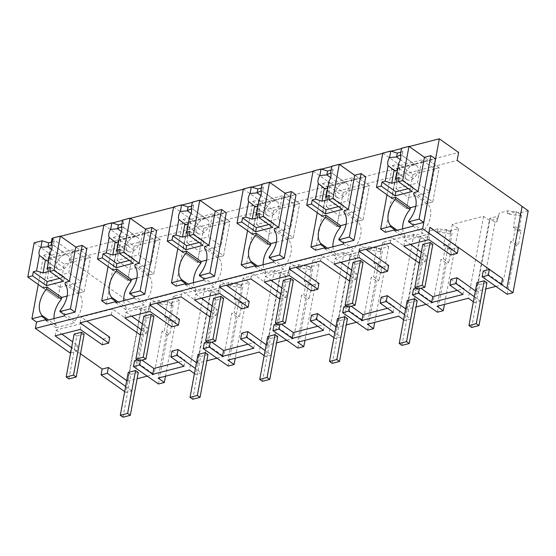 <?xml version="1.0" encoding="UTF-8"?>
<svg xmlns="http://www.w3.org/2000/svg" width="556" height="556" viewBox="0 0 556 556"><rect width="100%" height="100%" fill="white"/><g stroke="black" fill="none" stroke-linecap="round" stroke-linejoin="round"><path stroke-width="0.42" stroke-dasharray="2.78 2.08" d="M52.021 238.489L71.349 252.167L69.882 260.104L141.009 310.429L148.806 308.42L148.244 311.478L150.718 302.707L159.106 300.546L171.839 302.492L179.532 300.511L165.5 376.224M141.009 310.429L125.816 392.404L131.786 390.868L146.409 311.951L148.244 311.478M148.806 308.42L150.718 302.707M146.409 311.951L141.057 308.107L150.148 305.765M131.786 390.868L125.642 386.462M126.719 380.645L127.505 381.207L141.057 308.107M125.816 392.404L124.683 391.605M80.516 353.776L71.231 347.201L77.77 345.519L72.69 341.87M70.146 353.018L71.231 347.201M51.347 242.138L48.296 258.589L43.66 255.308L38.253 284.464M528.2 210.766L520.506 212.746L507.774 210.8L499.385 212.962L497.474 218.675L489.767 220.662L483.491 216.305L452.285 224.339L458.464 228.718L450.777 230.698L438.038 228.752L429.649 230.914L427.738 236.627L420.03 238.607L413.845 234.229L382.549 242.291L388.734 246.662L381.041 248.643L368.308 246.697L359.92 248.859L358.008 254.572L350.301 256.559L344.115 252.181L312.82 260.236L318.998 264.614L311.311 266.595L298.572 264.649L290.183 266.81L288.272 272.523L280.565 274.504L274.379 270.133L258.457 274.226L243.083 278.188L249.269 282.559L241.575 284.54L228.843 282.601L220.454 284.755L218.543 290.468L210.835 292.456L204.65 288.077L173.347 296.133L179.532 300.511M69.882 260.104L457.164 160.413M147.208 376.134L154.088 374.369L162.102 331.14L164.361 330.556L166.96 316.524L164.701 317.108L167.634 301.269L158.543 303.611L171.276 305.55L173.104 305.084L167.634 301.269M127.505 381.207L137.103 378.74M159.106 300.546L158.543 303.611M450.909 279.314L464.051 288.613L457.234 290.371M475.38 290.899L476.172 291.462L485.77 288.995M495.876 286.389L502.756 284.623L510.769 241.394L513.021 240.811L515.627 226.778L513.369 227.362L516.302 211.523L507.204 213.858L519.936 215.804L521.771 215.339L516.302 211.523M483.227 270.994L502.756 284.623M403.802 246.12L404.879 240.303L429.976 233.84L451.979 249.199L458.422 247.538M404.879 240.303L410.564 244.376M421.351 252.125L426.438 255.774L419.982 257.435L391.375 237.19L360.079 245.245L365.82 249.31M334.066 264.065L335.143 258.248L360.239 251.792L382.25 267.144L388.686 265.49M335.143 258.248L340.828 262.328M351.621 270.07L356.702 273.719L350.252 275.38L321.646 255.141L290.35 263.196L296.091 267.262M264.336 282.017L265.414 276.2L290.51 269.736L312.514 285.096L318.956 283.435M265.414 276.2L271.099 280.273M281.885 288.022L286.972 291.671L280.516 293.332L251.91 273.093L220.614 281.148L226.355 285.207M194.6 299.962L195.677 294.145L220.774 287.688L242.784 303.041L249.22 301.387M195.677 294.145L201.362 298.224M212.156 305.967L217.236 309.616L210.787 311.277L182.18 291.038L150.884 299.093L156.625 303.159M124.871 317.914L125.948 312.097L151.044 305.64L173.048 320.993L179.491 319.339M125.948 312.097L131.626 316.176M142.419 323.919L147.507 327.567L141.05 329.228L112.444 308.99L81.148 317.045L86.889 321.104M55.134 335.866L56.212 330.049L81.308 323.585L103.319 338.945L109.754 337.284M56.212 330.049L61.897 334.121M134.559 360.74L154.088 374.369M137.318 360.031L140.682 359.169L141.982 360.086M171.978 351.107L185.12 360.413L178.302 362.164M196.449 362.693L197.241 363.256L206.839 360.788M216.944 358.189L223.825 356.417L231.831 313.188L234.09 312.604L239.504 316.433L237.301 317.003L231.831 313.188M204.295 342.795L223.825 356.417M207.047 342.086L210.411 341.217L211.711 342.135M241.707 333.162L254.856 342.461L248.032 344.22M266.185 344.741L266.97 345.311L276.568 342.837M286.674 340.237L293.554 338.465L301.567 295.236L303.826 294.659L309.24 298.489L307.037 299.052L301.567 295.236M274.025 324.843L293.554 338.465M276.784 324.134L280.148 323.265L281.447 324.19M311.443 315.21L324.586 324.509L317.768 326.268M335.914 326.796L336.707 327.359L346.305 324.892M356.41 322.292L363.29 320.52L371.297 277.291L373.556 276.707L378.97 280.537L376.766 281.107L371.297 277.291M343.761 306.891L363.29 320.52M346.513 306.182L349.877 305.32L351.177 306.238M381.173 297.265L394.322 306.565L387.497 308.316M405.651 308.844L406.436 309.414L416.034 306.94M426.139 304.34L433.02 302.568L441.033 259.339L443.292 258.755L448.706 262.585L446.503 263.155L441.033 259.339M413.49 288.946L433.02 302.568M416.249 288.237L419.613 287.369L420.913 288.293M71.349 252.167L458.63 152.483M70.647 352.893L76.693 351.336L77.77 345.519M419.307 263.148L425.361 261.591L420.273 257.942M76.693 351.336L71.613 347.688M140.376 334.941L146.43 333.385L141.342 329.736M210.112 316.996L216.159 315.433L211.078 311.791M279.842 299.045L285.895 297.488L280.808 293.839M349.578 281.093L355.625 279.536L350.544 275.887M52.841 238.281L60.583 236.286M103.826 225.159L112.298 222.977M122.577 220.329L130.319 218.341M173.562 207.207L182.034 205.025M192.306 202.384L200.049 200.389M243.292 189.255L251.764 187.08M262.043 184.432L269.785 182.438M313.028 171.311L321.5 169.128M331.772 166.48L339.514 164.493M382.757 153.359L391.236 151.176M401.508 148.535L409.251 146.541M48.296 258.589L86.826 248.671M177.795 248.615L183.216 219.384L187.852 222.664L176.092 286.131M187.852 222.664L226.292 212.774M108.066 266.567L113.48 237.336L118.122 240.616L106.356 304.083M118.122 240.616L156.556 230.726M317.261 212.719L322.682 183.487L327.317 186.767L315.558 250.235M327.317 186.767L365.758 176.877M247.531 230.67L252.952 201.439L257.588 204.719L245.821 268.187M257.588 204.719L296.021 194.822M386.997 194.774L392.418 165.535L397.053 168.822L385.287 232.29M397.053 168.822L435.487 158.926M43.66 255.308L49.609 253.772L43.264 288.008L57.949 298.398L61.702 297.432L57.949 298.398L64.294 264.169L90.468 257.435L84.123 291.664L80.008 292.72L79.689 294.458L64.996 284.06M49.609 253.772L64.294 264.169M171.839 302.492L171.276 305.55M158.481 384.001L167.571 334.948L169.775 334.385L164.361 330.556M173.104 305.084L170.171 320.923L172.374 320.353L169.775 334.385M173.347 296.133L158.154 378.115M204.65 288.077L189.457 370.06M167.571 334.948L162.102 331.14M170.171 320.923L164.701 317.108M172.374 320.353L166.96 316.524M184.043 366.23L185.12 360.413M140.432 360.483L140.682 359.169M80.231 329.402L81.308 323.585M102.241 344.762L103.319 338.945M80.071 322.862L81.148 317.045M111.367 314.807L112.444 308.99M46.037 320.617L56.087 327.727L56.483 325.614L48.518 319.978M64.343 315.905L74.393 323.015L74.782 320.902A22.004 13.761 -54.7 0 0 79.689 294.458M56.087 327.727L74.393 323.015M60.097 310.505L74.782 320.902M67.137 296.035L84.123 291.664L69.437 281.266L84.123 291.664L90.468 257.435L75.783 247.038L90.468 257.435L85.805 258.637L73.114 249.658L68.819 272.822L47.316 278.354L51.604 255.19L73.114 249.658M54.008 318.567A22.004 13.761 -54.7 0 0 56.483 325.614M194.433 373.583L195.642 374.431L201.515 372.923L195.371 368.51M65.316 282.33L80.008 292.72M522.014 206.387L506.822 288.369M428.732 233.117L429.816 227.3M483.581 216.284L468.388 298.259M452.285 224.339L437.085 306.314M489.767 220.662L474.574 302.638L480.447 301.123L495.076 222.205L496.904 221.733L499.385 212.962M473.364 301.783L474.574 302.638M497.474 218.675L496.904 221.733M476.172 291.462L489.718 218.362L498.815 216.02M507.774 210.8L507.204 213.858M520.506 212.746L519.936 215.804M507.142 294.256L516.232 245.203L518.435 244.64L513.021 240.811M521.771 215.339L518.831 231.178L521.035 230.608L518.435 244.64M408.757 220.76L423.45 231.157A22.004 13.761 -54.7 0 0 428.349 204.712L413.664 194.315M413.004 226.16L423.053 233.27L423.45 231.157M394.704 230.872L404.754 237.982L423.053 233.27M404.754 237.982L405.143 235.869L397.186 230.233M392.418 165.535L398.27 164.027L412.962 174.424L439.136 167.69L432.79 201.918L428.669 202.975L428.349 204.712M415.798 206.29L432.79 201.918L418.098 191.521L432.79 201.918L439.136 167.69L424.443 157.292L439.136 167.69L434.465 168.885L421.775 159.906L417.48 183.077L395.976 188.609L400.271 165.445L421.775 159.906M450.902 255.016L451.979 249.199M428.891 239.657L429.976 233.84M425.361 261.591L426.438 255.774M418.904 263.252L419.982 257.435M390.298 243.007L391.375 237.19M359.002 251.069L360.079 245.245M516.232 245.203L510.769 241.394M480.447 301.123L474.303 296.716M495.076 222.205L489.718 218.362M462.974 294.43L464.051 288.613M518.831 231.178L513.369 227.362M521.035 230.608L515.627 226.778M412.962 174.424L406.617 208.653L410.37 207.687L406.617 208.653L391.924 198.263L406.617 208.653L408.667 197.588L395.976 188.609M402.676 228.822A22.004 13.761 -54.7 0 0 405.143 235.869M398.27 164.027L391.924 198.263M413.984 192.584L428.669 202.975M249.269 282.559L235.237 358.272M243.083 278.188L227.89 360.163M264.169 355.631L265.372 356.486L271.252 354.971L265.108 350.565M228.21 366.05L237.301 317.003M241.575 284.54L241.005 287.605L242.84 287.132L239.9 302.971L242.103 302.408L239.504 316.433M274.379 270.133L259.186 352.108M210.168 342.538L210.411 341.217M253.772 348.278L254.856 342.461M242.103 302.408L236.696 298.579L234.09 312.604M239.9 302.971L234.437 299.156L237.37 283.317L242.84 287.132M236.696 298.579L234.437 299.156M228.843 282.601L228.273 285.659L237.37 283.317M228.273 285.659L241.005 287.605M210.835 292.456L195.642 374.431M218.543 290.468L217.973 293.533L220.454 284.755M201.515 372.923L216.145 294.006L217.973 293.533M197.241 363.256L210.787 290.162L219.884 287.82M216.145 294.006L210.787 290.162M139.973 335.046L141.05 329.228M146.43 333.385L147.507 327.567M149.96 311.457L151.044 305.64M171.971 326.81L173.048 320.993M149.8 304.91L150.884 299.093M181.103 296.855L182.18 291.038M129.826 292.56L144.518 302.95A22.004 13.761 -54.7 0 0 149.418 276.506L134.726 266.115M134.072 297.953L144.122 305.07L144.518 302.95M115.773 302.666L125.823 309.782L144.122 305.07M125.823 309.782L126.212 307.663L118.254 302.026M113.48 237.336L119.338 235.827L134.031 246.218L160.204 239.483L153.859 273.712L149.738 274.775L149.418 276.506M136.866 278.083L153.859 273.712L139.167 263.322L153.859 273.712L160.204 239.483L145.512 229.093L160.204 239.483L155.534 240.685L142.843 231.706L138.548 254.87L117.045 260.41L121.34 237.238L142.843 231.706M134.031 246.218L127.685 280.453L131.438 279.487L127.685 280.453L112.993 270.056L127.685 280.453L129.736 269.389L117.045 260.41M123.745 300.615A22.004 13.761 -54.7 0 0 126.212 307.663M119.338 235.827L112.993 270.056M135.052 264.378L149.738 274.775M318.998 264.614L304.966 340.321M312.82 260.236L297.62 342.218M333.899 337.68L335.108 338.534L340.981 337.019L334.837 332.613M297.946 348.098L307.037 299.052M311.311 266.595L310.741 269.653L312.569 269.18L309.636 285.019L311.84 284.457L309.24 298.489M344.115 252.181L328.923 334.156M279.904 324.586L280.148 323.265M323.509 330.327L324.586 324.509M311.84 284.457L306.425 280.627L303.826 294.659M309.636 285.019L304.167 281.211L307.107 265.365L312.569 269.18M306.425 280.627L304.167 281.211M298.572 264.649L298.009 267.707L307.107 265.365M298.009 267.707L310.741 269.653M280.565 274.504L265.372 356.486M288.272 272.523L287.709 275.581L290.183 266.81M271.252 354.971L285.874 276.054L287.709 275.581M266.97 345.311L280.523 272.211L289.613 269.868M285.874 276.054L280.523 272.211M209.709 317.101L210.787 311.277M216.159 315.433L217.236 309.616M219.696 293.505L220.774 287.688M241.707 308.858L242.784 303.041M219.537 286.965L220.614 281.148M250.832 278.91L251.91 273.093M199.562 274.608L214.248 285.006A22.004 13.761 -54.7 0 0 219.154 258.561L204.462 248.164M203.809 280.009L213.858 287.118L214.248 285.006M185.502 284.721L195.552 291.83L213.858 287.118M195.552 291.83L195.948 289.718L187.984 284.081M183.216 219.384L189.075 217.876L203.76 228.273L229.934 221.531L223.588 255.767L219.474 256.823L219.154 258.561M206.603 260.138L223.588 255.767L208.903 245.37L223.588 255.767L229.934 221.531L215.248 211.141L229.934 221.531L225.27 222.734L212.58 213.754L208.285 236.919L186.781 242.458L191.069 219.293L212.58 213.754M203.76 228.273L197.415 262.501L201.168 261.535L197.415 262.501L182.729 252.104L197.415 262.501L199.472 251.437L186.781 242.458M193.481 282.663A22.004 13.761 -54.7 0 0 195.948 289.718M189.075 217.876L182.729 252.104M204.782 246.433L219.474 256.823M388.734 246.662L374.702 322.376M382.549 242.291L367.356 324.266M403.635 319.735L404.837 320.583L410.717 319.075L404.573 314.661M367.676 330.153L376.766 281.107M381.041 248.643L380.471 251.708L382.306 251.236L379.366 267.075L381.569 266.505L378.97 280.537M413.845 234.229L398.652 316.211M349.634 306.641L349.877 305.32M393.238 312.382L394.322 306.565M381.569 266.505L376.162 262.675L373.556 276.707M379.366 267.075L373.903 263.259L376.836 247.42L382.306 251.236M376.162 262.675L373.903 263.259M368.308 246.697L367.738 249.762L376.836 247.42M367.738 249.762L380.471 251.708M350.301 256.559L335.108 338.534M358.008 254.572L357.438 257.636L359.92 248.859M340.981 337.019L355.611 258.102L357.438 257.636M336.707 327.359L350.252 254.259L359.35 251.917M355.611 258.102L350.252 254.259M279.439 299.149L280.516 293.332M285.895 297.488L286.972 291.671M289.426 275.554L290.51 269.736M311.436 290.913L312.514 285.096M289.266 269.014L290.35 263.196M320.569 260.959L321.646 255.141M269.292 256.663L283.984 267.054A22.004 13.761 -54.7 0 0 288.884 240.609L274.191 230.219M273.538 262.057L283.588 269.167L283.984 267.054M255.239 266.769L265.288 273.879L283.588 269.167M265.288 273.879L265.678 271.766L257.72 266.129M252.952 201.439L258.804 199.931L273.496 210.321L299.67 203.586L293.325 237.815L289.203 238.871L288.884 240.609M276.332 242.187L293.325 237.815L278.632 227.418L293.325 237.815L299.67 203.586L284.978 193.189L299.67 203.586L295 204.789L282.309 195.809L278.014 218.974L256.511 224.506L260.806 201.341L282.309 195.809M273.496 210.321L267.151 244.55L270.904 243.584L267.151 244.55L252.459 234.159L267.151 244.55L269.201 233.485L256.511 224.506M263.21 264.719A22.004 13.761 -54.7 0 0 265.678 271.766M258.804 199.931L252.459 234.159M274.518 228.481L289.203 238.871M458.464 228.718L444.432 304.424M437.412 312.201L446.503 263.155M450.777 230.698L450.207 233.756L452.035 233.284L449.102 249.123L451.305 248.56L448.706 262.585M419.37 288.689L419.613 287.369M451.305 248.56L445.891 244.73L443.292 258.755M449.102 249.123L443.632 245.307L446.572 229.468L452.035 233.284M445.891 244.73L443.632 245.307M438.038 228.752L437.475 231.81L446.572 229.468M437.475 231.81L450.207 233.756M420.03 238.607L404.837 320.583M427.738 236.627L427.175 239.685L429.649 230.914M410.717 319.075L425.34 240.157L427.175 239.685M406.436 309.414L419.988 236.314L429.079 233.972M425.34 240.157L419.988 236.314M349.175 281.197L350.252 275.38M355.625 279.536L356.702 273.719M359.162 257.609L360.239 251.792M381.173 272.961L382.25 267.144M339.028 238.712L353.713 249.102A22.004 13.761 -54.7 0 0 358.62 222.657L343.928 212.267M343.274 244.112L353.324 251.222L353.713 249.102M324.968 248.817L335.018 255.934L353.324 251.222M335.018 255.934L335.414 253.814L327.449 248.184M322.682 183.487L328.54 181.979L343.226 192.376L369.399 185.635L363.054 219.863L358.94 220.927L358.62 222.657M346.068 224.242L363.054 219.863L348.369 209.473L363.054 219.863L369.399 185.635L354.714 175.244L369.399 185.635L364.736 186.837L352.045 177.857L347.75 201.022L326.247 206.561L330.535 183.397L352.045 177.857M343.226 192.376L336.887 226.605L340.633 225.639L336.887 226.605L322.195 216.208L336.887 226.605L338.938 215.54L326.247 206.561M332.947 246.767A22.004 13.761 -54.7 0 0 335.414 253.814M328.54 181.979L322.195 216.208M344.247 210.529L358.94 220.927M123.008 417.195L130.945 374.355L128.241 372.444M130.945 374.355L138.263 372.471M192.737 399.243L200.674 356.403L197.971 354.492M200.674 356.403L208 354.519M262.474 381.298L270.411 338.458L267.707 336.54M270.411 338.458L277.729 336.575M332.203 363.346L340.147 320.506L337.436 318.595M340.147 320.506L347.465 318.623M401.939 345.401L409.876 302.561L407.173 300.643M409.876 302.561L417.195 300.671M471.669 327.449L479.613 284.609L476.902 282.691M479.613 284.609L486.931 282.726M68.888 378.9L76.825 336.06L74.122 334.149M76.825 336.06L84.144 334.177M138.618 360.955L146.562 318.115L143.851 316.197M146.562 318.115L153.88 316.225M208.354 343.003L216.291 300.164L213.587 298.252M216.291 300.164L223.609 298.28M278.083 325.051L286.027 282.212L283.317 280.3M286.027 282.212L293.346 280.328M347.82 307.107L355.757 264.267L353.053 262.349M355.757 264.267L363.075 262.383M417.549 289.155L425.493 246.315L422.782 244.404M425.493 246.315L432.811 244.431M59.026 269.723A8.493 5.31 125.3 0 0 64.51 268.312A8.5 5.317 125.3 0 0 67.651 264.948A8.5 5.317 125.3 0 0 69.139 256.935A8.5 5.317 125.3 0 0 67.915 255.392A8.5 5.317 125.3 0 0 66.991 254.933A8.493 5.31 125.3 0 0 61.501 256.351A8.5 5.317 -54.7 0 0 58.359 259.708A8.5 5.317 -54.7 0 0 56.879 267.721A8.5 5.317 125.3 0 0 58.095 269.264L42.951 258.547M34.145 242.833L51.604 255.19M52.167 241.929L54.113 241.422L52.889 238.01M43.264 288.008L57.949 298.398L60.006 287.334L47.316 278.354M59.596 278.368L64.385 277.138L63.627 281.218M50.52 267.325L64.385 277.138M45.425 260.104L59.019 269.723A8.5 5.317 125.3 0 1 58.095 269.264M54.113 241.422L53.39 245.314A8.493 5.31 -54.7 0 0 51.875 245.133M51.673 244.577L53.397 245.314M60.006 287.334L81.51 281.802L68.819 272.822M85.805 258.637L81.51 281.802M50.186 252.591L50.916 258.693L48.532 271.571M64.51 268.312L50.916 258.686A8.493 5.31 125.3 0 1 48.845 259.847M121.896 223.978L123.849 223.477L123.126 227.369L136.72 236.988A8.493 5.31 125.3 0 0 131.237 238.399A8.5 5.317 -54.7 0 0 128.095 241.763A8.5 5.317 -54.7 0 0 126.608 249.776A8.5 5.317 125.3 0 0 127.831 251.319L112.687 240.602M103.875 224.888L121.34 237.238M123.849 223.477L122.626 220.058M129.326 260.416L134.114 259.186L133.357 263.273M120.256 249.38L134.114 259.186M136.727 236.981A8.5 5.317 125.3 0 1 137.645 237.44A8.5 5.317 125.3 0 1 138.868 238.99A8.5 5.317 125.3 0 1 137.381 246.996A8.5 5.317 125.3 0 1 134.246 250.36A8.493 5.31 125.3 0 1 128.756 251.771A8.5 5.317 125.3 0 1 127.831 251.319M121.41 226.633L123.126 227.362A8.493 5.31 -54.7 0 0 121.604 227.189M129.736 269.389L151.239 263.85L138.548 254.87M155.534 240.685L151.239 263.85M119.922 234.646L120.652 240.741L118.261 253.619M134.246 250.36L120.645 240.741A8.493 5.31 125.3 0 1 118.581 241.895M197.561 233.367A8.5 5.317 125.3 0 0 198.485 233.826A8.493 5.31 125.3 0 0 203.976 232.408A8.5 5.317 125.3 0 0 207.117 229.051A8.5 5.317 125.3 0 0 208.604 221.038A8.5 5.317 125.3 0 0 207.381 219.495A8.5 5.317 125.3 0 0 206.457 219.036A8.493 5.31 125.3 0 0 200.966 220.454A8.5 5.317 -54.7 0 0 197.825 223.811A8.5 5.317 -54.7 0 0 196.344 231.824A8.5 5.317 125.3 0 0 197.561 233.367L182.417 222.65M173.611 206.936L191.069 219.293M191.632 206.026L193.585 205.525L192.355 202.113M199.062 242.472L203.85 241.241L203.093 245.321M189.985 231.428L203.85 241.241M193.585 205.525L192.856 209.417A8.493 5.31 -54.7 0 0 191.34 209.237M191.139 208.681L192.237 208.778L206.457 219.036M199.472 251.437L220.975 245.898L208.285 236.919M225.27 222.734L220.975 245.898M189.652 216.694L190.381 222.796L187.997 235.674M203.976 232.408L190.381 222.789A8.493 5.31 125.3 0 1 188.31 223.95M267.297 215.415A8.5 5.317 125.3 0 0 268.221 215.881A8.493 5.31 125.3 0 0 273.712 214.463A8.5 5.317 125.3 0 0 276.846 211.099A8.5 5.317 125.3 0 0 278.334 203.086A8.5 5.317 125.3 0 0 277.11 201.543A8.5 5.317 125.3 0 0 276.193 201.084A8.493 5.31 125.3 0 0 270.702 202.502A8.5 5.317 -54.7 0 0 267.561 205.859A8.5 5.317 -54.7 0 0 266.074 213.872A8.5 5.317 125.3 0 0 267.297 215.415L252.153 204.705M243.34 188.984L260.806 201.341M261.362 188.081L263.315 187.574L262.091 184.161M268.798 224.52L273.58 223.29L272.822 227.369M259.721 213.483L273.58 223.29M263.315 187.574L262.592 191.472A8.493 5.31 -54.7 0 0 261.07 191.285M260.875 190.736L261.966 190.826L276.186 201.091M269.201 233.485L290.705 227.953L278.014 218.974M295 204.789L290.705 227.953M259.388 198.749L260.118 204.844L257.727 217.723M273.712 214.463L260.118 204.844A8.493 5.31 125.3 0 1 258.047 205.998M337.033 197.47A8.5 5.317 125.3 0 0 337.951 197.929A8.493 5.31 125.3 0 0 343.441 196.511A8.5 5.317 125.3 0 0 346.583 193.154A8.5 5.317 125.3 0 0 348.07 185.141A8.5 5.317 125.3 0 0 346.847 183.598A8.5 5.317 125.3 0 0 345.922 183.132A8.493 5.31 125.3 0 0 340.432 184.55A8.5 5.317 -54.7 0 0 337.29 187.914A8.5 5.317 -54.7 0 0 335.81 195.927A8.5 5.317 125.3 0 0 337.033 197.47L321.882 186.753M313.077 171.039L330.535 183.397M331.098 170.129L333.051 169.629L331.821 166.209M338.528 206.575L343.316 205.338L342.559 209.424M329.451 195.531L343.316 205.338M333.051 169.629L332.328 173.521A8.493 5.31 -54.7 0 0 330.806 173.34M330.605 172.784L331.703 172.881L345.922 183.139M338.938 215.54L360.441 210.001L347.75 201.022M364.736 186.837L360.441 210.001M329.124 180.797L329.847 186.892L327.463 199.778M343.441 196.511L329.847 186.892A8.493 5.31 125.3 0 1 327.776 188.053M406.763 179.518A8.5 5.317 125.3 0 0 407.687 179.977A8.493 5.31 125.3 0 0 413.177 178.566A8.5 5.317 125.3 0 0 416.319 175.203A8.5 5.317 125.3 0 0 417.799 167.189A8.5 5.317 125.3 0 0 416.576 165.646A8.5 5.317 125.3 0 0 415.659 165.188A8.493 5.31 125.3 0 0 410.168 166.605A8.5 5.317 -54.7 0 0 407.027 169.962A8.5 5.317 -54.7 0 0 405.539 177.976A8.5 5.317 125.3 0 0 406.763 179.518L391.619 168.802M382.806 153.088L400.271 165.445M400.834 152.177L402.78 151.677L401.557 148.264M408.264 188.623L413.045 187.393L412.288 191.472M399.187 177.579L413.045 187.393M402.78 151.677L402.057 155.569A8.493 5.31 -54.7 0 0 400.535 155.388M400.341 154.832L401.432 154.929L415.652 165.195M408.667 197.588L430.17 192.056L417.48 183.077M434.465 168.885L430.17 192.056M398.854 162.845L399.583 168.948L397.192 181.826M413.177 178.566L399.583 168.941A8.493 5.31 125.3 0 1 397.512 170.101M61.501 256.344L51.687 249.401M66.991 254.94L53.39 245.314M131.237 238.399L121.423 231.456M128.756 251.778L115.155 242.159M200.966 220.447L191.153 213.504M198.485 233.826L184.891 224.207M270.702 202.495L260.889 195.552M268.221 215.881L254.627 206.255M340.432 184.55L330.618 177.607M337.951 197.929L324.356 188.31M410.168 166.598L400.355 159.655M407.687 179.977L394.093 170.358M67.915 255.392L52.771 244.675M137.645 237.44L122.501 226.73M207.381 219.495L192.237 208.778M277.11 201.543L261.966 190.826M346.847 183.598L331.703 172.881M416.576 165.646L401.432 154.929"/><path stroke-width="0.83" d="M125.642 386.462L107.301 373.298L108.378 367.481L126.719 380.645M124.683 391.605L101.074 374.904L107.301 373.298M101.074 374.904L102.151 369.08L80.516 353.776M70.647 352.893L70.146 353.018L35.355 328.401L36.536 322.056L31.894 318.776L41.596 316.274L46.231 319.561L46.037 320.617L64.343 315.905L64.538 314.849L75.06 312.138L86.826 248.671L82.184 245.391L70.424 308.858L75.06 312.138M38.253 284.464L31.894 318.776M51.347 242.138L52.021 238.489L52.841 238.281M420.273 257.942L403.802 246.12L428.891 239.657L450.902 255.016L457.338 253.355L422.643 228.718L439.303 138.805L458.63 152.483L457.164 160.413L522.105 206.366L506.912 288.342L501.498 284.512L502.582 278.695L489.343 269.424L483.227 270.994L482.149 276.812L488.265 275.241L501.408 284.54L502.485 278.723M522.091 206.443L528.2 210.766L513.007 292.741L507.142 294.256L482.149 276.812M137.103 378.74L147.208 376.134M457.234 290.371L432.756 296.668L420.913 288.293M473.364 301.783L468.388 298.259L437.085 306.314L443.271 310.693L437.412 312.201L412.413 294.763L418.536 293.186L431.678 302.485L462.974 294.43L449.832 285.131L450.909 279.314L457.046 277.736L475.38 290.899M485.77 288.995L495.876 286.389M428.829 233.096L429.906 227.272L502.582 278.695M429.892 227.355L458.422 247.538L457.338 253.355M410.564 244.376L421.351 252.125M365.82 249.31L388.686 265.49L387.608 271.307L381.173 272.961L359.162 257.609L334.066 264.065L350.544 275.887M340.828 262.328L351.621 270.07M296.091 267.262L318.956 283.435L317.872 289.252L311.436 290.913L289.426 275.554L264.336 282.017L280.808 293.839M271.099 280.273L281.885 288.022M226.355 285.207L249.22 301.387L248.143 307.204L241.707 308.858L219.696 293.505L194.6 299.962L211.078 311.791M201.362 298.224L212.156 305.967M156.625 303.159L179.491 319.339L178.406 325.156L171.971 326.81L149.96 311.457L124.871 317.914L141.342 329.736M131.626 316.176L142.419 323.919M86.889 321.104L109.754 337.284L108.677 343.101L102.241 344.762L80.231 329.402L55.134 335.866L71.613 347.688M61.897 334.121L72.69 341.87M102.151 369.08L108.378 367.481M165.5 376.224L164.34 382.486L158.481 384.001L133.482 366.557L134.559 360.74L137.318 360.031M141.982 360.086L153.824 368.468L178.302 362.164M133.482 366.557L139.605 364.986L152.747 374.285L184.043 366.23L170.9 356.931L171.978 351.107L178.115 349.529L196.449 362.693M206.839 360.788L216.944 358.189M264.169 355.631L259.186 352.108L227.89 360.163L234.076 364.541L228.21 366.05L203.218 348.612L204.295 342.795L207.047 342.086M211.711 342.135L223.554 350.516L248.032 344.22M203.218 348.612L209.334 347.034L222.476 356.333L253.772 348.278L240.63 338.979L241.707 333.162L247.844 331.584L266.185 344.741M276.568 342.837L286.674 340.237M333.899 337.68L328.923 334.156L297.62 342.218L303.805 346.59L297.946 348.098L272.947 330.66L274.025 324.843L276.784 324.134M281.447 324.19L293.29 332.564L317.768 326.268M272.947 330.66L279.07 329.082L292.213 338.389L323.509 330.327L310.366 321.027L311.443 315.21L317.58 313.633L335.914 326.796M346.305 324.892L356.41 322.292M403.635 319.735L398.652 316.211L367.356 324.266L373.542 328.645L367.676 330.153L342.684 312.708L343.761 306.891L346.513 306.182M351.177 306.238L363.019 314.62L387.497 308.316M342.684 312.708L348.8 311.138L361.942 320.437L393.238 312.382L380.095 303.083L381.173 297.265L387.31 295.681L405.651 308.844M416.034 306.94L426.139 304.34M412.413 294.763L413.49 288.946L416.249 288.237M419.307 263.148L390.298 243.007L359.002 251.069L387.608 271.307M35.355 328.401L422.643 228.718M140.376 334.941L111.276 314.828L80.071 322.862L108.677 343.101M210.112 316.996L181.103 296.855L149.8 304.91L178.406 325.156M279.842 299.045L250.832 278.91L234.91 283.004L219.537 286.965L248.143 307.204M349.578 281.093L320.471 260.979L289.266 269.014L317.872 289.252M60.583 236.286L103.826 225.159M112.298 222.977L122.577 220.329M130.319 218.341L173.562 207.207M182.034 205.025L192.306 202.384M200.049 200.389L243.292 189.255M251.764 187.08L262.043 184.432M269.785 182.438L313.028 171.311M321.5 169.128L331.772 166.48M339.514 164.493L382.757 153.359M391.236 151.176L401.508 148.535M409.251 146.541L439.303 138.805M36.536 322.056L46.231 319.561M204.003 278.952L214.526 276.242L226.292 212.774L221.649 209.494L209.89 272.961L199.368 275.665L204.003 278.952L203.809 280.009L185.502 284.721L185.704 283.657L176.092 286.131L171.45 282.851L181.061 280.377L185.704 283.657M134.267 296.897L144.796 294.187L156.556 230.726L151.92 227.439L140.154 290.906L129.631 293.617L134.267 296.897L134.072 297.953L115.773 302.666L115.968 301.609L106.356 304.083L101.72 300.803L111.332 298.329L115.968 301.609M317.261 212.719L310.922 246.954L315.558 250.235L325.17 247.761L324.968 248.817L343.274 244.112L343.469 243.048L353.991 240.345L365.758 176.877L361.115 173.59L349.356 237.058L353.991 240.345M247.531 230.67L241.186 264.899L245.821 268.187L255.433 265.712L255.239 266.769L273.538 262.057L273.74 261L284.262 258.29L296.021 194.822L291.386 191.542L279.619 255.009L284.262 258.29M385.197 181.186L388.081 165.618A8.5 5.317 -54.7 0 1 389.561 157.605L390.785 151.037L382.806 153.088L376.468 187.316L381.221 186.093L381.979 182.014L385.197 181.186L391.702 183.237L397.192 181.826L395.969 178.413L398.854 162.845A8.5 5.317 -54.7 0 0 400.341 154.832L401.557 148.264L408.98 146.353L424.443 157.292L430.851 155.645L435.487 158.926L423.728 222.393L413.205 225.104L413.004 226.16L394.704 230.872L394.899 229.816L385.287 232.29L380.651 229.002L390.263 226.528L394.899 229.816M41.596 316.274L41.79 315.217L48.518 319.978M54.008 318.567A22.004 13.761 -54.7 0 1 61.382 299.17L46.69 288.772A22.004 13.761 -54.7 0 0 41.79 315.217M46.69 288.772L47.017 287.042L43.264 288.008L27.8 277.062L34.145 242.833L42.117 240.783L40.901 247.35A8.5 5.317 -54.7 0 0 39.413 255.364L36.529 270.932L43.041 272.982L48.532 271.571L47.302 268.159L50.52 267.325L49.762 271.411L63.627 281.218L46.419 285.645L32.561 275.839L27.8 277.062M194.433 373.583L189.457 370.06L158.154 378.115L164.34 382.486M152.747 374.285L153.824 368.468M139.605 364.986L140.432 360.483M64.538 314.849L59.895 311.568L60.097 310.505A22.004 13.761 -54.7 0 0 64.996 284.06L65.316 282.33L69.437 281.266L75.783 247.038L82.184 245.391M59.895 311.568L70.424 308.858M47.017 287.042L61.702 297.432L67.137 296.035M61.382 299.17L61.702 297.432M195.371 368.51L177.03 355.347L178.115 349.529M170.9 356.931L177.03 355.347M506.912 288.342L513.007 292.741M413.205 225.104L408.563 221.823L408.757 220.76A22.004 13.761 -54.7 0 0 413.664 194.315L413.984 192.584L418.098 191.521L424.443 157.292M390.263 226.528L390.458 225.472L397.186 230.233M386.997 194.774L380.651 229.002M430.851 155.645L419.085 219.113L423.728 222.393M408.563 221.823L419.085 219.113M488.265 275.241L489.343 269.424M474.303 296.716L455.962 283.553L457.046 277.736M449.832 285.131L455.962 283.553M431.678 302.485L432.756 296.668M402.676 228.822A22.004 13.761 -54.7 0 1 410.05 209.424L410.37 207.687L415.798 206.29M410.05 209.424L395.358 199.027A22.004 13.761 -54.7 0 0 390.458 225.472M395.358 199.027L395.677 197.297L391.924 198.263L376.468 187.316M395.677 197.297L410.37 207.687M235.237 358.272L234.076 364.541M265.108 350.565L246.767 337.402L247.844 331.584M240.63 338.979L246.767 337.402M209.334 347.034L210.168 342.538M222.476 356.333L223.554 350.516M140.154 290.906L144.796 294.187M129.631 293.617L129.826 292.56A22.004 13.761 -54.7 0 0 134.726 266.115L135.052 264.378L139.167 263.322L145.512 229.093L151.92 227.439M111.332 298.329L111.527 297.272L118.254 302.026M108.066 266.567L101.72 300.803M123.745 300.615A22.004 13.761 -54.7 0 1 131.119 281.218L131.438 279.487L136.866 278.083M131.119 281.218L116.426 270.828A22.004 13.761 -54.7 0 0 111.527 297.272M116.426 270.828L116.746 269.09L112.993 270.056L97.536 259.117L103.875 224.888L111.853 222.831L110.63 229.406A8.5 5.317 -54.7 0 0 109.15 237.419L106.266 252.98L112.771 255.037L118.261 253.619L117.038 250.207L120.256 249.38L119.498 253.46L133.357 263.273L116.155 267.7L102.29 257.894L97.536 259.117M116.746 269.09L131.438 279.487M304.966 340.321L303.805 346.59M334.837 332.613L316.496 319.45L317.58 313.633M310.366 321.027L316.496 319.45M279.07 329.082L279.904 324.586M292.213 338.389L293.29 332.564M209.89 272.961L214.526 276.242M199.368 275.665L199.562 274.608A22.004 13.761 -54.7 0 0 204.462 248.164L204.782 246.433L208.903 245.37L215.248 211.141L221.649 209.494M181.061 280.377L181.256 279.32L187.984 284.081M177.795 248.615L171.45 282.851M193.481 282.663A22.004 13.761 -54.7 0 1 200.848 263.273L201.168 261.535L206.603 260.138M200.848 263.273L186.156 252.876A22.004 13.761 -54.7 0 0 181.256 279.32M186.156 252.876L186.482 251.138L182.729 252.104L167.266 241.165L173.611 206.936L181.583 204.886L180.366 211.454A8.5 5.317 -54.7 0 0 178.879 219.467L175.995 235.028L182.507 237.085L187.997 235.674L186.767 232.255L189.985 231.428L189.228 235.515L203.093 245.321L185.885 249.748L172.026 239.942L167.266 241.165M186.482 251.138L201.168 261.535M374.702 322.376L373.542 328.645M404.573 314.661L386.232 301.505L387.31 295.681M380.095 303.083L386.232 301.505M348.8 311.138L349.634 306.641M361.942 320.437L363.019 314.62M273.74 261L269.097 257.72L279.619 255.009M269.097 257.72L269.292 256.663A22.004 13.761 -54.7 0 0 274.191 230.219L274.518 228.481L278.632 227.418L284.978 193.189L291.386 191.542M241.186 264.899L250.798 262.432L255.433 265.712M250.798 262.432L250.992 261.369L257.72 266.129M263.21 264.719A22.004 13.761 -54.7 0 1 270.584 245.321L270.904 243.584L276.332 242.187M270.584 245.321L255.892 234.924A22.004 13.761 -54.7 0 0 250.992 261.369M255.892 234.924L256.212 233.193L252.459 234.159L237.002 223.22L243.34 188.984L251.319 186.934L250.096 193.509A8.5 5.317 -54.7 0 0 248.615 201.522L245.731 217.083L252.236 219.133L257.727 217.723L256.504 214.31L259.721 213.483L258.964 217.563L272.822 227.369L255.621 231.803L241.756 221.99L237.002 223.22M256.212 233.193L270.904 243.584M444.432 304.424L443.271 310.693M418.536 293.186L419.37 288.689M343.469 243.048L338.833 239.768L349.356 237.058M338.833 239.768L339.028 238.712A22.004 13.761 -54.7 0 0 343.928 212.267L344.247 210.529L348.369 209.473L354.714 175.244L361.115 173.59M310.922 246.954L320.527 244.48L325.17 247.761M320.527 244.48L320.722 243.424L327.449 248.184M332.947 246.767A22.004 13.761 -54.7 0 1 340.314 227.369L340.633 225.639L346.068 224.242M340.314 227.369L325.628 216.979A22.004 13.761 -54.7 0 0 320.722 243.424M325.628 216.979L325.948 215.241L322.195 216.208L306.731 205.268L313.077 171.039L321.048 168.989L319.832 175.557A8.5 5.317 -54.7 0 0 318.345 183.57L315.46 199.131L321.973 201.189L327.463 199.778L326.24 196.358L329.451 195.531L328.693 199.618L342.559 209.424L325.35 213.851L311.492 204.045L306.731 205.268M325.948 215.241L340.633 225.639M130.326 415.311L123.008 417.195L120.298 415.283L127.623 413.393L130.326 415.311L138.263 372.471L135.56 370.553L127.623 413.393M135.56 370.553L128.241 372.444L120.298 415.283M200.056 397.359L192.737 399.243L190.034 397.332L197.352 395.448L200.056 397.359L208 354.519L205.296 352.608L197.352 395.448M205.296 352.608L197.971 354.492L190.034 397.332M269.792 379.414L262.474 381.298L259.763 379.38L267.089 377.496L269.792 379.414L277.729 336.575L275.025 334.656L267.089 377.496M275.025 334.656L267.707 336.54L259.763 379.38M339.521 361.463L332.203 363.346L329.5 361.435L336.818 359.551L339.521 361.463L347.465 318.623L344.762 316.711L336.818 359.551M344.762 316.711L337.436 318.595L329.5 361.435M409.258 343.511L401.939 345.401L399.229 343.483L406.554 341.599L409.258 343.511L417.195 300.671L414.491 298.76L406.554 341.599M414.491 298.76L407.173 300.643L399.229 343.483M478.987 325.566L471.669 327.449L468.965 325.538L476.283 323.648L478.987 325.566L486.931 282.726L484.227 280.808L476.283 323.648M484.227 280.808L476.902 282.691L468.965 325.538M76.207 377.017L68.888 378.9L66.178 376.989L73.503 375.105L76.207 377.017L84.144 334.177L81.44 332.266L73.503 375.105M81.44 332.266L74.122 334.149L66.178 376.989M145.936 359.065L138.618 360.955L135.914 359.037L143.233 357.154L145.936 359.065L153.88 316.225L151.176 314.314L143.233 357.154M151.176 314.314L143.851 316.197L135.914 359.037M215.672 341.12L208.354 343.003L205.644 341.092L212.969 339.202L215.672 341.12L223.609 298.28L220.906 296.362L212.969 339.202M220.906 296.362L213.587 298.252L205.644 341.092M285.409 323.168L278.083 325.051L275.38 323.14L282.698 321.257L285.409 323.168L293.346 280.328L290.642 278.417L282.698 321.257M290.642 278.417L283.317 280.3L275.38 323.14M355.138 305.223L347.82 307.107L345.109 305.188L352.435 303.305L355.138 305.223L363.075 262.383L360.371 260.465L352.435 303.305M360.371 260.465L353.053 262.349L345.109 305.188M424.874 287.271L417.549 289.155L414.845 287.243L422.164 285.36L424.874 287.271L432.811 244.431L430.108 242.52L422.164 285.36M430.108 242.52L422.782 244.404L414.845 287.243M36.529 270.932L33.318 271.759L32.561 275.839M40.901 247.35L47.906 246.725L48.622 242.84L52.167 241.929M42.117 240.783L48.622 242.84M75.783 247.038L60.319 236.098L52.889 238.01L51.673 244.577A8.5 5.317 -54.7 0 1 50.186 252.591L47.302 268.159M60.319 236.098L53.974 270.327L69.437 281.266M53.974 270.327L49.762 271.411M33.318 271.759L47.177 281.565L46.419 285.645M47.177 281.565L59.596 278.368M39.413 255.364L45.425 260.104L43.041 272.982M51.875 245.133A8.493 5.31 -54.7 0 0 47.906 246.732L51.687 249.401M48.845 259.847A8.493 5.31 125.3 0 1 45.425 260.104M106.266 252.98L103.048 253.807L102.29 257.894M110.63 229.406L117.636 228.773L118.359 224.888L121.896 223.978M111.853 222.831L118.359 224.888M145.512 229.093L130.048 218.147L122.626 220.058L121.41 226.633A8.5 5.317 -54.7 0 1 119.922 234.646L117.038 250.207M130.048 218.147L123.703 252.375L139.167 263.322M123.703 252.375L119.498 253.46M103.048 253.807L116.913 263.613L116.155 267.7M116.913 263.613L129.326 260.416M109.15 237.419L115.155 242.159L112.771 255.037M121.604 227.189A8.493 5.31 -54.7 0 0 117.636 228.78L121.423 231.456M118.581 241.895A8.493 5.31 125.3 0 1 115.161 242.152M175.995 235.028L172.784 235.855L172.026 239.942M180.366 211.454L187.372 210.828L188.088 206.936L191.632 206.026M181.583 204.886L188.088 206.936M215.248 211.141L199.785 200.202L192.355 202.113L191.139 208.681A8.5 5.317 -54.7 0 1 189.652 216.694L186.767 232.255M199.785 200.202L193.439 234.43L208.903 245.37M193.439 234.43L189.228 235.515M172.784 235.855L186.642 245.669L185.885 249.748M186.642 245.669L199.062 242.472M178.879 219.467L184.891 224.207L182.507 237.085M191.34 209.237A8.493 5.31 -54.7 0 0 187.372 210.828L191.153 213.504M188.31 223.95A8.493 5.31 125.3 0 1 184.891 224.2M245.731 217.083L242.513 217.91L241.756 221.99M250.096 193.509L257.101 192.876L257.824 188.991L261.362 188.081M251.319 186.934L257.824 188.991M284.978 193.189L269.514 182.25L262.091 184.161L260.875 190.736A8.5 5.317 -54.7 0 1 259.388 198.749L256.504 214.31M269.514 182.25L263.169 216.479L278.632 227.418M263.169 216.479L258.964 217.563M242.513 217.91L256.379 227.717L255.621 231.803M256.379 227.717L268.798 224.52M248.615 201.522L254.627 206.255L252.236 219.133M261.07 191.285A8.493 5.31 -54.7 0 0 257.101 192.883L260.889 195.552M258.047 205.998A8.493 5.31 125.3 0 1 254.627 206.255M315.46 199.131L312.25 199.958L311.492 204.045M319.832 175.557L326.838 174.931L327.56 171.039L331.098 170.129M321.048 168.989L327.56 171.039M354.714 175.244L339.25 164.305L331.821 166.209L330.605 172.784A8.5 5.317 -54.7 0 1 329.124 180.797L326.24 196.358M339.25 164.305L332.905 198.534L348.369 209.473M332.905 198.534L328.693 199.618M312.25 199.958L326.108 209.772L325.35 213.851M326.108 209.772L338.528 206.575M318.345 183.57L324.356 188.31L321.973 201.189M330.806 173.34A8.493 5.31 -54.7 0 0 326.838 174.931L330.618 177.607M327.776 188.053A8.493 5.31 125.3 0 1 324.356 188.303M389.561 157.605L396.567 156.98L397.29 153.095L400.834 152.177M390.785 151.037L397.29 153.095M408.98 146.353L402.634 180.582L418.098 191.521M402.634 180.582L398.43 181.666L412.288 191.472L395.087 195.9L381.221 186.093M381.979 182.014L395.844 191.82L395.087 195.9M395.844 191.82L408.264 188.623M395.969 178.413L399.187 177.579L398.43 181.666M388.081 165.618L394.093 170.358L391.702 183.237M400.535 155.388A8.493 5.31 -54.7 0 0 396.567 156.987M397.512 170.101A8.493 5.31 125.3 0 1 394.093 170.358M400.355 159.655L396.574 156.98"/></g></svg>
